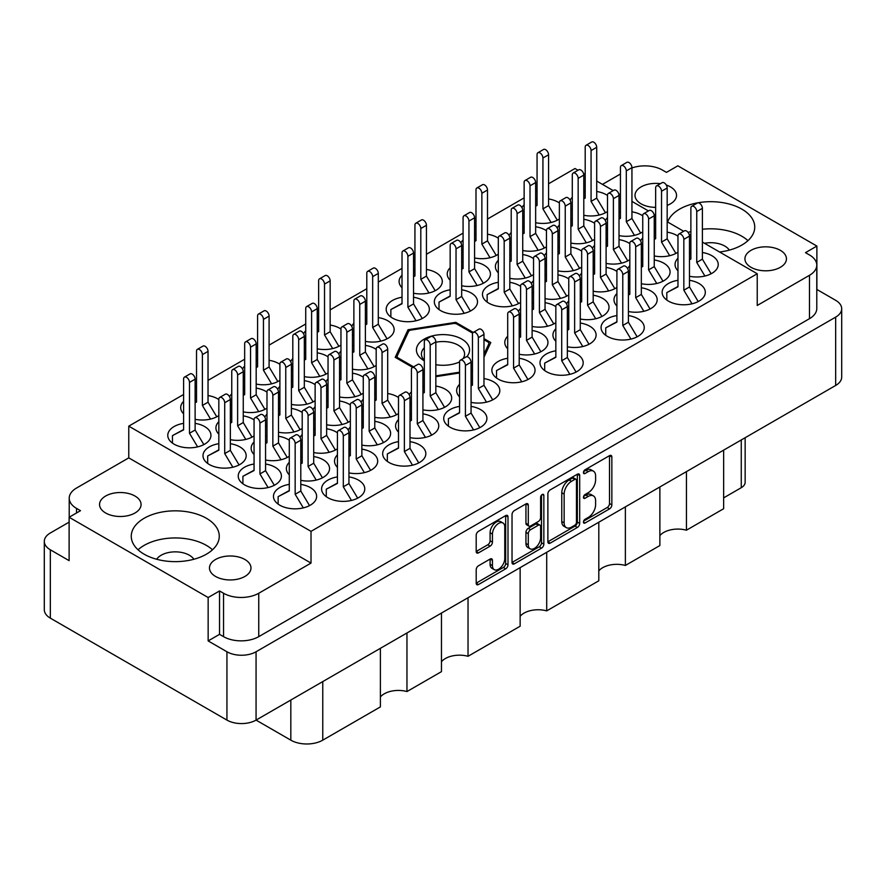 <?xml version="1.0" encoding="UTF-8"?>
<svg xmlns="http://www.w3.org/2000/svg" width="886" height="886" viewBox="0 0 886 886"><rect width="100%" height="100%" fill="white"/><g stroke="black" fill="none" stroke-linecap="round" stroke-linejoin="round"><path stroke-width="1.33" d="M502.971 522.984L500.623 521.621A8.716 5.039 120 0 0 496.26 522.053A8.716 5.039 120 0 0 490.091 532.741L492.439 534.092A8.716 5.039 120 0 1 498.608 523.416A8.716 5.039 120 0 1 502.971 522.984A8.716 5.039 120 0 1 504.776 526.971L504.776 558.512A8.716 5.039 120 0 1 500.967 567.295A8.716 5.039 120 0 1 494.244 569.632A8.716 5.039 120 0 1 492.439 565.633L492.439 560.384A3.256 1.883 120 0 0 491.763 558.889A3.256 1.883 120 0 0 490.135 559.044L478.495 565.766A3.256 1.883 120 0 0 476.192 569.764L476.192 583.209A3.256 1.883 120 0 0 476.867 584.694A3.256 1.883 120 0 0 478.495 584.538L505.696 568.834A3.256 1.883 120 0 0 507.999 564.836L507.999 516.926A3.256 1.883 120 0 0 507.324 515.43A3.256 1.883 120 0 0 505.696 515.597L478.495 531.301A3.256 1.883 120 0 0 476.192 535.288L476.192 551.524A3.256 1.883 120 0 0 476.867 553.019A3.256 1.883 120 0 0 478.495 552.864L490.135 546.141A3.256 1.883 120 0 0 492.439 542.143L492.439 534.092M542.232 494.499L543.849 495.429A2.281 1.318 120 0 0 543.373 494.388A2.281 1.318 120 0 0 542.232 494.499A2.281 1.318 120 0 0 540.615 497.29L540.615 517.524A3.256 1.883 120 0 1 538.311 521.522L530.592 525.974A3.256 1.883 120 0 1 528.964 526.14A3.256 1.883 120 0 1 528.289 524.645L528.289 505.208A3.256 1.883 120 0 0 527.613 503.724A3.256 1.883 120 0 0 525.985 503.879L528.289 505.208M667.169 205.386A20.755 11.983 0 0 0 676.527 195.374A20.755 11.983 0 0 0 670.447 186.891A20.755 11.983 0 0 0 666.272 185.03M660.424 183.69A20.755 11.983 0 0 0 635.018 195.374A20.755 11.983 0 0 0 641.099 203.846A20.755 11.983 0 0 0 655.651 207.357M780.367 250.35A20.755 11.983 0 0 0 757.74 247.748A20.755 11.983 0 0 0 744.927 258.823A20.755 11.983 0 0 0 751.007 267.295A20.755 11.983 0 0 0 773.622 269.898A20.755 11.983 0 0 0 786.447 258.823A20.755 11.983 0 0 0 780.367 250.35M729.344 250.118A19.924 11.507 0 0 0 724.814 246.075A19.924 11.507 0 0 0 704.492 243.285M105.633 512.983A20.755 11.983 180 0 1 99.553 504.511A20.755 11.983 180 0 1 112.378 493.436A20.755 11.983 180 0 1 134.993 496.038A20.755 11.983 180 0 1 141.073 504.511A20.755 11.983 180 0 1 128.26 515.586A20.755 11.983 180 0 1 105.633 512.983M156.656 559.265A19.924 11.507 180 0 1 189.36 555.223A19.924 11.507 180 0 1 193.89 559.265M215.553 576.443A20.755 11.983 180 0 1 209.473 567.97A20.755 11.983 180 0 1 222.286 556.895A20.755 11.983 180 0 1 244.901 559.498A20.755 11.983 180 0 1 250.982 567.97A20.755 11.983 180 0 1 238.168 579.045A20.755 11.983 180 0 1 215.553 576.443M206.394 518.277A44.012 25.406 0 0 0 158.428 512.772A44.012 25.406 0 0 0 131.261 536.24A44.012 25.406 0 0 0 144.152 554.204A44.012 25.406 0 0 0 192.107 559.708A44.012 25.406 0 0 0 219.274 536.24A44.012 25.406 0 0 0 206.394 518.277M212.485 549.796A44.012 25.406 0 0 0 206.394 545.388A44.012 25.406 0 0 0 138.05 549.796M719.554 251.989A44.012 25.406 0 0 0 754.739 227.093A44.012 25.406 0 0 0 741.848 209.129A44.012 25.406 0 0 0 698.068 202.761A44.012 25.406 0 0 0 667.612 221.998M747.95 240.66A44.012 25.406 0 0 0 741.848 236.252A44.012 25.406 0 0 0 702.388 229.264M690.881 231.534A44.012 25.406 0 0 0 688.09 232.431M183.612 423.353A21.585 12.459 0 0 0 167.775 435.358A21.585 12.459 0 0 0 174.099 444.174A21.585 12.459 0 0 0 197.622 446.876A21.585 12.459 0 0 0 210.946 435.358A21.585 12.459 0 0 0 204.633 426.554A21.585 12.459 0 0 0 195.119 423.353M218.831 399.564A21.585 12.459 0 0 0 217.546 398.755A21.585 12.459 0 0 0 208.033 395.555M196.526 395.555A21.585 12.459 0 0 0 195.119 395.809M183.612 401.314A21.585 12.459 0 0 0 180.689 407.571A21.585 12.459 0 0 0 183.612 413.828M266.985 392.11A21.585 12.459 0 0 0 265.689 391.291A21.585 12.459 0 0 0 256.176 388.09M244.669 388.09A21.585 12.459 0 0 0 243.262 388.356M231.755 393.849A21.585 12.459 0 0 0 229.607 396.817M230.349 404.692A21.585 12.459 0 0 0 231.755 406.364M328.041 356.859A21.585 12.459 0 0 0 326.746 356.039A21.585 12.459 0 0 0 317.243 352.838M305.725 352.838A21.585 12.459 0 0 0 304.319 353.093M292.812 358.597A21.585 12.459 0 0 0 290.663 361.566M291.405 369.429A21.585 12.459 0 0 0 292.812 371.112M365.386 341.365A21.585 12.459 0 0 0 394.137 329.603A21.585 12.459 0 0 0 387.813 320.787A21.585 12.459 0 0 0 378.3 317.587M366.793 317.587A21.585 12.459 0 0 0 365.386 317.841M353.879 323.346A21.585 12.459 0 0 0 351.72 326.314M352.462 334.177A21.585 12.459 0 0 0 353.879 335.86M218.831 443.687A21.585 12.459 0 0 0 203.005 455.703A21.585 12.459 0 0 0 209.329 464.519A21.585 12.459 0 0 0 232.852 467.21A21.585 12.459 0 0 0 246.175 455.703A21.585 12.459 0 0 0 239.851 446.887A21.585 12.459 0 0 0 230.349 443.687M302.204 412.444A21.585 12.459 0 0 0 300.919 411.636A21.585 12.459 0 0 0 291.405 408.435M279.898 408.435A21.585 12.459 0 0 0 278.492 408.69M266.985 414.194A21.585 12.459 0 0 0 264.825 417.151M265.567 425.025A21.585 12.459 0 0 0 266.985 426.709M363.271 377.192A21.585 12.459 0 0 0 361.975 376.384A21.585 12.459 0 0 0 352.462 373.183M340.955 373.183A21.585 12.459 0 0 0 339.548 373.438M328.041 378.931A21.585 12.459 0 0 0 325.893 381.899M326.635 389.774A21.585 12.459 0 0 0 328.041 391.446M254.06 464.02A21.585 12.459 0 0 0 238.234 476.037A21.585 12.459 0 0 0 244.547 484.852A21.585 12.459 0 0 0 268.081 487.555A21.585 12.459 0 0 0 281.405 476.037A21.585 12.459 0 0 0 275.081 467.221A21.585 12.459 0 0 0 265.567 464.02M337.433 432.789A21.585 12.459 0 0 0 336.148 431.969A21.585 12.459 0 0 0 326.635 428.769M315.128 428.769A21.585 12.459 0 0 0 313.71 429.023M302.204 434.528A21.585 12.459 0 0 0 300.055 437.496M300.797 445.359A21.585 12.459 0 0 0 302.204 447.042M398.501 397.537A21.585 12.459 0 0 0 397.205 396.718A21.585 12.459 0 0 0 387.691 393.517M376.185 393.517A21.585 12.459 0 0 0 374.778 393.772M363.271 399.276A21.585 12.459 0 0 0 361.123 402.244M361.865 410.107A21.585 12.459 0 0 0 363.271 411.791M289.29 484.365A21.585 12.459 0 0 0 273.453 496.381A21.585 12.459 0 0 0 279.777 505.186A21.585 12.459 0 0 0 303.311 507.888A21.585 12.459 0 0 0 316.634 496.381A21.585 12.459 0 0 0 310.31 487.566A21.585 12.459 0 0 0 300.797 484.365M348.94 472.88A21.585 12.459 0 0 0 377.691 461.119A21.585 12.459 0 0 0 371.367 452.314A21.585 12.459 0 0 0 361.865 449.113M350.347 449.113A21.585 12.459 0 0 0 348.94 449.368M337.433 454.861A21.585 12.459 0 0 0 334.52 461.119A21.585 12.459 0 0 0 337.433 467.376M410.008 437.629A21.585 12.459 0 0 0 438.758 425.867A21.585 12.459 0 0 0 432.434 417.062A21.585 12.459 0 0 0 422.921 413.862M411.414 413.862A21.585 12.459 0 0 0 410.008 414.116M398.501 419.61A21.585 12.459 0 0 0 395.577 425.867A21.585 12.459 0 0 0 398.501 432.124M471.064 402.377A21.585 12.459 0 0 0 499.815 390.615A21.585 12.459 0 0 0 493.491 381.8A21.585 12.459 0 0 0 483.977 378.599M472.471 378.599A21.585 12.459 0 0 0 471.064 378.865M459.557 384.358A21.585 12.459 0 0 0 456.644 390.615A21.585 12.459 0 0 0 459.557 396.873M279.898 364.312A21.585 12.459 0 0 0 278.603 363.504A21.585 12.459 0 0 0 269.089 360.303M257.582 360.303A21.585 12.459 0 0 0 256.176 360.558M244.669 366.051A21.585 12.459 0 0 0 242.52 369.019M243.262 376.893A21.585 12.459 0 0 0 244.669 378.566M340.955 329.06A21.585 12.459 0 0 0 339.67 328.241A21.585 12.459 0 0 0 330.157 325.051M318.65 325.051A21.585 12.459 0 0 0 317.243 325.306M305.725 330.799A21.585 12.459 0 0 0 303.577 333.767M304.319 341.642A21.585 12.459 0 0 0 305.725 343.314M254.06 419.909A21.585 12.459 0 0 0 252.776 419.089A21.585 12.459 0 0 0 243.262 415.888M231.755 415.888A21.585 12.459 0 0 0 230.349 416.143M218.831 421.647A21.585 12.459 0 0 0 215.918 427.905A21.585 12.459 0 0 0 218.831 434.162M315.128 384.657A21.585 12.459 0 0 0 313.832 383.837A21.585 12.459 0 0 0 304.319 380.637M292.812 380.637A21.585 12.459 0 0 0 291.405 380.891M279.898 386.396A21.585 12.459 0 0 0 277.75 389.364M278.492 397.227A21.585 12.459 0 0 0 279.898 398.91M376.185 349.405A21.585 12.459 0 0 0 374.889 348.586A21.585 12.459 0 0 0 365.386 345.385M353.879 345.385A21.585 12.459 0 0 0 352.462 345.64M340.955 351.144A21.585 12.459 0 0 0 338.806 354.101M339.548 361.975A21.585 12.459 0 0 0 340.955 363.659M289.29 440.242A21.585 12.459 0 0 0 287.994 439.434A21.585 12.459 0 0 0 278.492 436.233M266.985 436.233A21.585 12.459 0 0 0 265.567 436.488M254.06 441.981A21.585 12.459 0 0 0 251.148 448.238A21.585 12.459 0 0 0 254.06 454.496M350.347 404.991A21.585 12.459 0 0 0 349.062 404.171A21.585 12.459 0 0 0 339.548 400.981M328.041 400.981A21.585 12.459 0 0 0 326.635 401.236M315.128 406.729A21.585 12.459 0 0 0 312.968 409.697M313.71 417.572A21.585 12.459 0 0 0 315.128 419.244M300.797 480.334A21.585 12.459 0 0 0 329.548 468.583A21.585 12.459 0 0 0 323.224 459.768A21.585 12.459 0 0 0 313.71 456.567M302.204 456.567A21.585 12.459 0 0 0 300.797 456.822M289.29 462.326A21.585 12.459 0 0 0 286.377 468.583A21.585 12.459 0 0 0 289.29 474.841M361.865 445.082A21.585 12.459 0 0 0 390.615 433.332A21.585 12.459 0 0 0 384.291 424.516A21.585 12.459 0 0 0 374.778 421.315M363.271 421.315A21.585 12.459 0 0 0 361.865 421.57M350.347 427.074A21.585 12.459 0 0 0 348.198 430.031M348.94 437.905A21.585 12.459 0 0 0 350.347 439.589M422.921 409.83A21.585 12.459 0 0 0 451.672 398.08A21.585 12.459 0 0 0 445.348 389.264A21.585 12.459 0 0 0 435.834 386.063M424.328 386.063A21.585 12.459 0 0 0 422.921 386.318M411.414 391.822A21.585 12.459 0 0 0 409.266 394.779M410.008 402.654A21.585 12.459 0 0 0 411.414 404.337M555.843 350.812A21.585 12.459 0 0 0 540.006 362.817A21.585 12.459 0 0 0 546.33 371.633A21.585 12.459 0 0 0 569.864 374.335A21.585 12.459 0 0 0 583.187 362.817A21.585 12.459 0 0 0 576.864 354.012A21.585 12.459 0 0 0 567.35 350.812M616.911 315.56A21.585 12.459 0 0 0 601.073 327.565A21.585 12.459 0 0 0 607.397 336.381A21.585 12.459 0 0 0 630.921 339.083A21.585 12.459 0 0 0 644.244 327.565A21.585 12.459 0 0 0 637.92 318.75A21.585 12.459 0 0 0 628.418 315.56M677.967 280.297A21.585 12.459 0 0 0 662.13 292.314A21.585 12.459 0 0 0 668.454 301.129A21.585 12.459 0 0 0 691.977 303.832A21.585 12.459 0 0 0 705.311 292.314A21.585 12.459 0 0 0 698.988 283.498A21.585 12.459 0 0 0 689.474 280.297M519.207 354.245A21.585 12.459 0 0 0 547.958 342.483A21.585 12.459 0 0 0 541.634 333.668A21.585 12.459 0 0 0 532.121 330.467M520.614 330.467A21.585 12.459 0 0 0 519.207 330.722M507.7 336.226A21.585 12.459 0 0 0 504.787 342.483A21.585 12.459 0 0 0 507.7 348.741M580.275 318.993A21.585 12.459 0 0 0 609.025 307.232A21.585 12.459 0 0 0 602.702 298.416A21.585 12.459 0 0 0 593.188 295.215M581.681 295.215A21.585 12.459 0 0 0 580.275 295.47M568.757 300.974A21.585 12.459 0 0 0 566.608 303.942M567.35 311.806A21.585 12.459 0 0 0 568.757 313.489M641.331 283.73A21.585 12.459 0 0 0 670.082 271.98A21.585 12.459 0 0 0 663.758 263.164A21.585 12.459 0 0 0 654.245 259.963M642.738 259.963A21.585 12.459 0 0 0 641.331 260.218M629.824 265.722A21.585 12.459 0 0 0 627.676 268.679M628.418 276.554A21.585 12.459 0 0 0 629.824 278.237M568.757 278.891A21.585 12.459 0 0 0 567.472 278.082A21.585 12.459 0 0 0 557.958 274.881M546.452 274.881A21.585 12.459 0 0 0 545.045 275.136M533.538 280.629A21.585 12.459 0 0 0 531.379 283.598M532.121 291.472A21.585 12.459 0 0 0 533.538 293.144M629.824 243.639A21.585 12.459 0 0 0 628.528 242.83A21.585 12.459 0 0 0 619.015 239.63M607.508 239.63A21.585 12.459 0 0 0 606.102 239.884M594.595 245.378A21.585 12.459 0 0 0 592.446 248.346M593.188 256.22A21.585 12.459 0 0 0 594.595 257.892M450.166 289.788A21.585 12.459 0 0 0 434.328 301.805A21.585 12.459 0 0 0 440.652 310.621A21.585 12.459 0 0 0 464.175 313.323A21.585 12.459 0 0 0 477.51 301.805A21.585 12.459 0 0 0 471.186 292.989A21.585 12.459 0 0 0 461.672 289.788M533.538 258.557A21.585 12.459 0 0 0 532.242 257.737A21.585 12.459 0 0 0 522.729 254.537M511.222 254.537A21.585 12.459 0 0 0 509.815 254.791M498.309 260.296A21.585 12.459 0 0 0 495.385 266.553A21.585 12.459 0 0 0 498.309 272.81M594.595 223.305A21.585 12.459 0 0 0 593.299 222.486A21.585 12.459 0 0 0 583.796 219.285M572.29 219.285A21.585 12.459 0 0 0 570.872 219.54M559.365 225.044A21.585 12.459 0 0 0 557.216 228.012M557.958 235.875A21.585 12.459 0 0 0 559.365 237.559M413.529 293.222A21.585 12.459 0 0 0 442.28 281.471A21.585 12.459 0 0 0 435.956 272.655A21.585 12.459 0 0 0 426.443 269.455M414.936 269.455A21.585 12.459 0 0 0 413.529 269.709M402.022 275.214A21.585 12.459 0 0 0 399.099 281.471A21.585 12.459 0 0 0 402.022 287.728M498.309 238.212A21.585 12.459 0 0 0 497.013 237.404A21.585 12.459 0 0 0 487.499 234.203M475.992 234.203A21.585 12.459 0 0 0 474.586 234.458M463.079 239.962A21.585 12.459 0 0 0 460.93 242.919M461.672 250.793A21.585 12.459 0 0 0 463.079 252.477M507.7 358.265A21.585 12.459 0 0 0 491.863 370.282A21.585 12.459 0 0 0 498.187 379.097A21.585 12.459 0 0 0 521.721 381.8A21.585 12.459 0 0 0 535.044 370.282A21.585 12.459 0 0 0 528.72 361.466A21.585 12.459 0 0 0 519.207 358.265M567.35 346.78A21.585 12.459 0 0 0 596.101 335.03A21.585 12.459 0 0 0 589.777 326.214A21.585 12.459 0 0 0 580.275 323.013M568.757 323.013A21.585 12.459 0 0 0 567.35 323.268M555.843 328.772A21.585 12.459 0 0 0 552.93 335.03A21.585 12.459 0 0 0 555.843 341.287M628.418 311.529A21.585 12.459 0 0 0 657.168 299.767A21.585 12.459 0 0 0 650.845 290.962A21.585 12.459 0 0 0 641.331 287.762M629.824 287.762A21.585 12.459 0 0 0 628.418 288.016M616.911 293.521A21.585 12.459 0 0 0 613.987 299.767A21.585 12.459 0 0 0 616.911 306.024M689.474 276.277A21.585 12.459 0 0 0 718.225 264.515A21.585 12.459 0 0 0 711.901 255.711A21.585 12.459 0 0 0 702.388 252.51M690.881 252.51A21.585 12.459 0 0 0 689.474 252.765M677.967 258.258A21.585 12.459 0 0 0 675.054 264.515A21.585 12.459 0 0 0 677.967 270.773M555.843 306.689A21.585 12.459 0 0 0 554.558 305.869A21.585 12.459 0 0 0 545.045 302.68M533.538 302.68A21.585 12.459 0 0 0 532.121 302.934M520.614 308.428A21.585 12.459 0 0 0 518.465 311.396M519.207 319.27A21.585 12.459 0 0 0 520.614 320.942M616.911 271.437A21.585 12.459 0 0 0 615.615 270.618A21.585 12.459 0 0 0 606.102 267.417M594.595 267.417A21.585 12.459 0 0 0 593.188 267.672M581.681 273.176A21.585 12.459 0 0 0 579.533 276.144M580.275 284.007A21.585 12.459 0 0 0 581.681 285.691M677.967 236.185A21.585 12.459 0 0 0 676.671 235.366A21.585 12.459 0 0 0 667.169 232.165M655.651 232.165A21.585 12.459 0 0 0 654.245 232.42M642.738 237.924A21.585 12.459 0 0 0 640.589 240.892M641.331 248.756A21.585 12.459 0 0 0 642.738 250.439M520.614 286.355A21.585 12.459 0 0 0 519.329 285.536A21.585 12.459 0 0 0 509.815 282.335M498.309 282.335A21.585 12.459 0 0 0 482.471 294.351A21.585 12.459 0 0 0 488.795 303.167A21.585 12.459 0 0 0 520.614 302.347M581.681 251.092A21.585 12.459 0 0 0 580.385 250.284A21.585 12.459 0 0 0 570.872 247.083M559.365 247.083A21.585 12.459 0 0 0 557.958 247.338M546.452 252.842A21.585 12.459 0 0 0 544.303 255.799M545.045 263.674A21.585 12.459 0 0 0 546.452 265.357M642.738 215.841A21.585 12.459 0 0 0 641.453 215.032A21.585 12.459 0 0 0 631.939 211.832M620.433 211.832A21.585 12.459 0 0 0 619.015 212.086M607.508 217.591A21.585 12.459 0 0 0 605.36 220.548M606.102 228.422A21.585 12.459 0 0 0 607.508 230.105M402.022 297.253A21.585 12.459 0 0 0 386.185 309.258A21.585 12.459 0 0 0 392.509 318.074A21.585 12.459 0 0 0 416.032 320.776A21.585 12.459 0 0 0 429.356 309.258A21.585 12.459 0 0 0 423.043 300.454A21.585 12.459 0 0 0 413.529 297.253M461.672 285.768A21.585 12.459 0 0 0 490.423 274.007A21.585 12.459 0 0 0 484.099 265.202A21.585 12.459 0 0 0 474.586 262.001M463.079 262.001A21.585 12.459 0 0 0 461.672 262.256M450.166 267.749A21.585 12.459 0 0 0 447.242 274.007A21.585 12.459 0 0 0 450.166 280.264M546.452 230.759A21.585 12.459 0 0 0 545.156 229.939A21.585 12.459 0 0 0 535.653 226.75M524.135 226.75A21.585 12.459 0 0 0 522.729 227.004M511.222 232.497A21.585 12.459 0 0 0 509.073 235.466M509.815 243.34A21.585 12.459 0 0 0 511.222 245.012M337.433 476.912A21.585 12.459 0 0 0 321.596 488.917A21.585 12.459 0 0 0 327.92 497.733A21.585 12.459 0 0 0 351.454 500.435A21.585 12.459 0 0 0 364.777 488.917A21.585 12.459 0 0 0 358.453 480.101A21.585 12.459 0 0 0 348.94 476.912M398.501 441.649A21.585 12.459 0 0 0 382.663 453.665A21.585 12.459 0 0 0 388.987 462.481A21.585 12.459 0 0 0 412.511 465.183A21.585 12.459 0 0 0 425.834 453.665A21.585 12.459 0 0 0 419.51 444.85A21.585 12.459 0 0 0 410.008 441.649M459.557 406.397A21.585 12.459 0 0 0 443.72 418.413A21.585 12.459 0 0 0 450.044 427.229A21.585 12.459 0 0 0 473.567 429.931A21.585 12.459 0 0 0 486.901 418.413A21.585 12.459 0 0 0 480.577 409.598A21.585 12.459 0 0 0 471.064 406.397M559.365 202.96A21.585 12.459 0 0 0 558.08 202.152A21.585 12.459 0 0 0 548.567 198.951M537.06 198.951A21.585 12.459 0 0 0 535.653 199.206M524.135 204.699A21.585 12.459 0 0 0 521.987 207.667M522.729 215.542A21.585 12.459 0 0 0 524.135 217.214M607.508 195.507A21.585 12.459 0 0 0 606.223 194.687A21.585 12.459 0 0 0 596.71 191.487M585.203 191.487A21.585 12.459 0 0 0 583.796 191.741M572.29 197.246A21.585 12.459 0 0 0 570.13 200.214M570.872 208.077A21.585 12.459 0 0 0 572.29 209.76M547.88 493.901L547.88 541.811A3.256 1.883 120 0 0 548.556 543.306A3.256 1.883 120 0 0 550.184 543.14L577.384 527.436A3.256 1.883 120 0 0 579.688 523.449L579.688 475.538A3.256 1.883 120 0 0 579.023 474.043A3.256 1.883 120 0 0 577.384 474.198L550.184 489.903A3.256 1.883 120 0 0 547.88 493.901M208.155 640.921L208.155 597.529L219.54 590.951L219.54 634.343L208.155 640.921L226.938 651.764A20.588 11.883 0 0 0 256.065 651.764L835.664 317.133A20.588 11.883 0 0 0 841.7 308.727L841.7 377.059A20.588 11.883 180 0 1 835.664 385.465L256.065 720.096L290.818 740.164L290.818 700.029M588.226 517.457L585.048 519.285A2.281 1.318 120 0 0 583.564 521.3A2.281 1.318 120 0 0 583.907 523.128A2.281 1.318 120 0 0 585.048 523.017L609.546 508.874A3.256 1.883 120 0 0 611.849 504.876L611.849 456.966A3.256 1.883 120 0 0 611.174 455.482A3.256 1.883 120 0 0 609.546 455.637L585.048 469.779A2.281 1.318 120 0 0 583.564 471.784A2.281 1.318 120 0 0 583.907 473.622A2.281 1.318 120 0 0 585.048 473.501L588.226 471.673A10.433 6.025 120 0 1 593.443 471.164A10.433 6.025 120 0 1 595.602 475.937L595.602 479.924A10.433 6.025 120 0 1 588.226 492.705L585.048 494.532A2.281 1.318 120 0 0 583.564 496.548A2.281 1.318 120 0 0 583.907 498.375A2.281 1.318 120 0 0 585.048 498.264L588.226 496.426A10.433 6.025 120 0 1 593.443 495.916A10.433 6.025 120 0 1 595.602 500.69L595.602 504.677A10.433 6.025 120 0 1 588.226 517.457M512.03 562.455L539.197 546.784L541.545 548.135A3.256 1.883 120 0 0 543.849 544.148L543.849 495.429M541.545 548.135L514.345 563.839A3.256 1.883 120 0 1 512.706 564.005A3.256 1.883 120 0 1 512.03 562.51L512.03 514.6A3.256 1.883 120 0 1 514.345 510.602L525.985 503.879M468.029 597.718L468.029 656.293L520.137 626.214L520.137 567.638M406.962 632.981L406.962 691.556L441.461 671.643L441.461 613.068M686.44 471.629L686.44 530.205L723.64 508.719L723.64 450.143M625.372 506.881L625.372 565.456L659.871 545.543L659.871 486.968M546.706 552.299L546.706 610.875L598.803 580.795L598.803 522.219M841.7 308.727A20.588 11.883 0 0 0 835.664 300.321L816.881 289.467L816.881 246.075L677.845 165.815L666.46 172.382L662.462 170.079A24.908 14.386 0 0 0 631.939 167.952M256.065 651.764L256.065 720.096A20.588 11.883 180 0 1 226.938 720.096L50.336 618.14A20.588 11.883 180 0 1 44.3 609.734L44.3 541.39A20.588 11.883 0 0 0 50.336 549.796L69.119 560.65L69.119 517.258L208.155 597.529M69.119 522.142L50.336 532.984A20.588 11.883 0 0 0 44.3 541.39M702.388 242.077L757.231 273.741L757.231 305.471L809.483 275.302A24.908 14.386 0 0 0 816.781 265.124A24.908 14.386 0 0 0 809.483 254.958L805.496 252.654L816.881 246.075M483.977 357.213L490.789 342.55L483.977 338.618M435.834 376.661L459.557 372.984M471.064 371.212L472.471 370.99M473.257 332.427L455.803 322.349L408.014 329.747L395.211 357.335L412.666 367.402M422.921 373.327L424.328 374.147M195.119 419.322A21.585 12.459 0 0 0 218.831 415.567M243.262 411.868A21.585 12.459 0 0 0 266.985 408.103M304.319 376.616A21.585 12.459 0 0 0 328.041 372.851M278.492 432.202A21.585 12.459 0 0 0 302.204 428.447M339.548 396.95A21.585 12.459 0 0 0 363.271 393.196M313.71 452.547A21.585 12.459 0 0 0 337.433 448.781M374.778 417.295A21.585 12.459 0 0 0 398.501 413.529M256.176 384.07A21.585 12.459 0 0 0 279.898 380.315M317.243 348.818A21.585 12.459 0 0 0 340.955 345.053M230.349 439.666A21.585 12.459 0 0 0 254.06 435.901M291.405 404.404A21.585 12.459 0 0 0 315.128 400.649M352.462 369.152A21.585 12.459 0 0 0 376.185 365.397M265.567 460A21.585 12.459 0 0 0 289.29 456.246M326.635 424.748A21.585 12.459 0 0 0 350.347 420.983M545.045 298.648A21.585 12.459 0 0 0 568.757 294.894M606.102 263.397A21.585 12.459 0 0 0 629.824 259.631M509.815 278.315A21.585 12.459 0 0 0 533.538 274.549M570.872 243.063A21.585 12.459 0 0 0 594.595 239.298M474.586 257.97A21.585 12.459 0 0 0 498.309 254.216M532.121 326.447A21.585 12.459 0 0 0 555.843 322.681M593.188 291.195A21.585 12.459 0 0 0 616.911 287.429M654.245 255.943A21.585 12.459 0 0 0 677.967 252.178M557.958 270.85A21.585 12.459 0 0 0 581.681 267.096M619.015 235.598A21.585 12.459 0 0 0 642.738 231.844M522.729 250.516A21.585 12.459 0 0 0 546.452 246.751M535.653 222.718A21.585 12.459 0 0 0 559.365 218.964M583.796 215.265A21.585 12.459 0 0 0 607.508 211.499M577.993 170.256L574.981 168.517L548.567 183.779M537.06 190.424L535.653 191.232M524.135 197.877L487.499 219.03M475.992 225.675L474.586 226.484M463.079 233.129L426.443 254.282M414.936 260.927L413.529 261.735M402.022 268.38L378.3 282.08M366.793 288.725L330.157 309.878M318.65 316.512L317.243 317.332M305.725 323.977L269.089 345.13M257.582 351.775L256.176 352.584M244.669 359.229L208.033 380.382M196.526 387.027L195.119 387.835M183.612 394.48L128.769 426.144L128.769 457.874L76.517 488.042A24.908 14.386 0 0 0 69.219 498.209A24.908 14.386 0 0 0 76.517 508.376L80.504 510.679L69.119 517.258M757.231 273.741L311.019 531.356L128.769 426.144M583.497 173.434L585.203 174.42M596.71 181.065L613.223 190.601M618.716 193.768L620.433 194.754M631.939 201.399L648.452 210.934M653.946 214.113L655.651 215.099M667.169 221.744L683.682 231.279M689.175 234.447L690.881 235.432M219.54 634.343L223.538 636.646L223.538 593.255A24.908 14.386 0 0 0 258.756 593.255L258.756 636.646A24.908 14.386 180 0 1 223.538 636.646M219.54 590.951L223.538 593.255M311.019 531.356L311.019 563.086L258.756 593.255M816.781 265.124L816.781 308.516A24.908 14.386 180 0 1 809.483 318.683L258.756 636.646M602.458 184.388L620.433 174.01M311.019 563.086L128.769 457.874M745.148 437.728L745.148 482.283A13.29 7.675 180 0 1 741.261 487.699L723.64 497.877M322.759 681.589L322.759 740.164L380.393 706.895L380.393 648.319M441.461 661.72A19.924 11.507 180 0 1 468.029 656.293M380.393 696.972A19.924 11.507 180 0 1 406.962 691.556M322.759 740.164A22.582 13.035 180 0 1 290.818 740.164M659.871 535.62A19.924 11.507 180 0 1 686.44 530.205M598.803 570.872A19.924 11.507 180 0 1 625.372 565.456M520.137 616.302A19.924 11.507 180 0 1 546.706 610.875M408.014 332.704L408.014 329.747M455.803 323.634L455.803 322.349M593.443 495.916L591.095 494.554A10.433 6.025 120 0 0 585.879 495.075L588.226 496.426M583.619 496.381L585.879 495.075M593.443 471.164L591.095 469.801A10.433 6.025 120 0 0 585.879 470.322L588.226 471.673M583.619 471.618L585.879 470.322M583.619 521.134L607.198 507.523A3.256 1.883 120 0 0 609.502 503.525L609.502 455.659M550.184 543.14L547.88 541.811L575.036 526.085A3.256 1.883 120 0 0 577.34 522.087L577.34 474.231M574.848 525.176A2.281 1.318 120 0 0 576.465 522.386L576.465 480.323A2.281 1.318 120 0 0 575.989 479.282A2.281 1.318 120 0 0 574.848 479.392L571.514 481.32A10.433 6.025 120 0 0 564.138 494.1L564.138 522.851A10.433 6.025 120 0 0 566.298 527.624A10.433 6.025 120 0 0 571.514 527.104L574.848 525.176M575.989 479.282L573.641 477.931A2.281 1.318 120 0 0 572.5 478.041L574.848 479.392M566.298 527.624L563.95 526.273A10.433 6.025 120 0 1 561.779 521.489L561.779 492.749A10.433 6.025 120 0 1 569.166 479.968L572.5 478.041M525.941 503.912L525.941 523.294A3.256 1.883 120 0 0 526.616 524.778L528.964 526.14M541.501 495.13L541.501 542.786L543.849 544.148M528.289 544.812A8.716 5.039 120 0 0 530.094 548.799A8.716 5.039 120 0 0 536.816 546.463A8.716 5.039 120 0 0 540.615 537.691L540.615 526.572A3.256 1.883 120 0 0 539.939 525.088A3.256 1.883 120 0 0 538.311 525.243L530.592 529.706A3.256 1.883 120 0 0 528.289 533.693L528.289 544.812L525.941 543.45A8.716 5.039 120 0 0 527.746 547.448L530.094 548.799M539.939 525.088L537.592 523.726A3.256 1.883 120 0 0 535.964 523.892L538.311 525.243M525.941 543.45L525.941 532.342A3.256 1.883 120 0 1 528.244 528.344L535.964 523.892M539.197 546.784A3.256 1.883 120 0 0 541.501 542.786M494.244 569.632L491.896 568.269A8.716 5.039 120 0 1 490.091 564.282L490.091 559.077M476.192 551.48L487.787 544.779A3.256 1.883 120 0 0 490.091 540.792L490.091 532.741M476.192 583.154L503.348 567.472A3.256 1.883 120 0 0 505.651 563.485L505.651 515.619M303.311 507.888L295.16 494.277L295.16 443.432A4.153 2.392 -120 0 0 293.355 439.246A4.153 2.392 -120 0 0 290.154 438.138A4.153 2.392 -120 0 0 289.29 440.043L289.29 490.888L278.138 496.647L278.138 504.123M289.29 490.545L278.138 496.647M309.535 505.618L300.797 491.021L300.797 440.176A4.153 2.392 -120 0 0 298.992 436.001A4.153 2.392 -120 0 0 295.791 434.882L290.154 438.138M295.16 494.277L300.797 491.021M599.224 215.021L591.073 201.399L591.073 150.554A4.153 2.392 -120 0 0 589.256 146.378A4.153 2.392 -120 0 0 586.067 145.271A4.153 2.392 -120 0 0 585.203 147.165L585.203 198.01L583.796 198.741M585.203 197.667L583.796 198.398M605.448 212.74L596.71 198.143L596.71 147.297A4.153 2.392 -120 0 0 594.894 143.122A4.153 2.392 -120 0 0 591.693 142.015L586.067 145.271M591.073 201.399L596.71 198.143M551.081 222.475L542.93 208.863L542.93 158.018A4.153 2.392 -120 0 0 541.113 153.832A4.153 2.392 -120 0 0 537.913 152.724A4.153 2.392 -120 0 0 537.06 154.618L537.06 205.474L535.653 206.194M537.06 205.131L535.653 205.851M557.294 220.204L548.567 205.607L548.567 154.762A4.153 2.392 -120 0 0 546.751 150.576A4.153 2.392 -120 0 0 543.55 149.468L537.913 152.724M542.93 208.863L548.567 205.607M473.578 429.931L465.427 416.309L465.427 365.464A4.153 2.392 -120 0 0 463.611 361.289A4.153 2.392 -120 0 0 460.421 360.17A4.153 2.392 -120 0 0 459.557 362.075L459.557 412.92L448.405 418.679L448.405 426.166M459.557 412.577L448.405 418.679M479.802 427.65L471.064 413.053L471.064 362.208A4.153 2.392 -120 0 0 469.248 358.033A4.153 2.392 -120 0 0 466.058 356.925L460.421 360.17M465.427 416.309L471.064 413.053M412.511 465.183L404.37 451.561L404.37 400.716A4.153 2.392 -120 0 0 402.554 396.54A4.153 2.392 -120 0 0 399.353 395.433A4.153 2.392 -120 0 0 398.501 397.327L398.501 448.172L387.337 453.942L387.337 461.418M398.501 447.829L387.337 453.942M418.735 462.902L410.008 448.316L410.008 397.46A4.153 2.392 -120 0 0 408.191 393.284A4.153 2.392 -120 0 0 404.991 392.177L399.353 395.433M404.37 451.561L410.008 448.316M351.454 500.435L343.303 486.813L343.303 435.967A4.153 2.392 -120 0 0 341.498 431.792A4.153 2.392 -120 0 0 338.297 430.685A4.153 2.392 -120 0 0 337.433 432.578L337.433 483.424L326.281 489.194L326.281 496.669M337.433 483.08L326.281 489.194M357.678 498.165L348.94 483.568L348.94 432.722A4.153 2.392 -120 0 0 347.135 428.536A4.153 2.392 -120 0 0 343.934 427.429L338.297 430.685M343.303 486.813L348.94 483.568M538.156 250.273L530.016 236.651L530.016 185.805A4.153 2.392 -120 0 0 528.2 181.63A4.153 2.392 -120 0 0 524.999 180.522A4.153 2.392 -120 0 0 524.135 182.416L524.135 233.262L522.729 233.993M524.135 232.918L522.729 233.649M544.381 248.002L535.653 233.406L535.653 182.56A4.153 2.392 -120 0 0 533.837 178.374A4.153 2.392 -120 0 0 530.636 177.266L524.999 180.522M530.016 236.651L535.653 233.406M477.1 285.525L468.949 271.913L468.949 221.057A4.153 2.392 -120 0 0 467.143 216.882A4.153 2.392 -120 0 0 463.943 215.774A4.153 2.392 -120 0 0 463.079 217.668L463.079 268.524L461.672 269.244M463.079 268.181L461.672 268.901M483.324 283.254L474.586 268.657L474.586 217.812A4.153 2.392 -120 0 0 472.77 213.626A4.153 2.392 -120 0 0 469.58 212.518L463.943 215.774M468.949 271.913L474.586 268.657M416.032 320.776L407.892 307.165L407.892 256.32A4.153 2.392 -120 0 0 406.076 252.133A4.153 2.392 -120 0 0 402.875 251.026A4.153 2.392 -120 0 0 402.022 252.931L402.022 303.776L390.859 309.535L390.859 317.011M402.022 303.433L390.859 309.535M422.257 318.506L413.529 303.909L413.529 253.064A4.153 2.392 -120 0 0 411.713 248.888A4.153 2.392 -120 0 0 408.512 247.77L402.875 251.026M407.892 307.165L413.529 303.909M634.442 235.355L626.302 221.744L626.302 170.898A4.153 2.392 -120 0 0 624.486 166.712A4.153 2.392 -120 0 0 621.285 165.604A4.153 2.392 -120 0 0 620.433 167.509L620.433 218.355L619.015 219.075M620.433 218.011L619.015 218.731M640.667 233.084L631.939 218.488L631.939 167.642A4.153 2.392 -120 0 0 630.123 163.467A4.153 2.392 -120 0 0 626.923 162.348L621.285 165.604M626.302 221.744L631.939 218.488M573.386 270.607L565.235 256.995L565.235 206.15A4.153 2.392 -120 0 0 563.43 201.975A4.153 2.392 -120 0 0 560.229 200.856A4.153 2.392 -120 0 0 559.365 202.761L559.365 253.606L557.958 254.337M559.365 253.263L557.958 253.994M579.61 268.336L570.872 253.739L570.872 202.894A4.153 2.392 -120 0 0 569.067 198.719A4.153 2.392 -120 0 0 565.866 197.6L560.229 200.856M565.235 256.995L570.872 253.739M512.329 305.858L504.178 292.247L504.178 241.402A4.153 2.392 -120 0 0 502.362 237.226A4.153 2.392 -120 0 0 499.172 236.108A4.153 2.392 -120 0 0 498.309 238.013L498.309 288.858L487.156 294.617L487.156 302.093M498.309 288.515L487.156 294.617M518.554 303.588L509.815 288.991L509.815 238.146A4.153 2.392 -120 0 0 507.999 233.97A4.153 2.392 -120 0 0 504.798 232.852L499.172 236.108M504.178 292.247L509.815 288.991M669.672 255.7L661.532 242.077L661.532 191.232A4.153 2.392 -120 0 0 659.716 187.057A4.153 2.392 -120 0 0 656.515 185.938A4.153 2.392 -120 0 0 655.651 187.843L655.651 238.688L654.245 239.419M655.651 238.345L654.245 239.076M675.896 253.418L667.169 238.821L667.169 187.976A4.153 2.392 -120 0 0 665.353 183.801A4.153 2.392 -120 0 0 662.152 182.693L656.515 185.938M661.532 242.077L667.169 238.821M608.616 290.951L600.464 277.329L600.464 226.484A4.153 2.392 -120 0 0 598.659 222.308A4.153 2.392 -120 0 0 595.458 221.201A4.153 2.392 -120 0 0 594.595 223.095L594.595 273.94L593.188 274.671M594.595 273.597L593.188 274.328M614.84 288.67L606.102 274.073L606.102 223.228A4.153 2.392 -120 0 0 604.296 219.052A4.153 2.392 -120 0 0 601.096 217.945L595.458 221.201M600.464 277.329L606.102 274.073M547.548 326.203L539.408 312.581L539.408 261.735A4.153 2.392 -120 0 0 537.592 257.56A4.153 2.392 -120 0 0 534.391 256.453A4.153 2.392 -120 0 0 533.538 258.347L533.538 309.192L532.121 309.923M533.538 308.849L532.121 309.579M553.772 323.933L545.045 309.336L545.045 258.479A4.153 2.392 -120 0 0 543.229 254.304A4.153 2.392 -120 0 0 540.028 253.197L534.391 256.453M539.408 312.581L545.045 309.336M704.902 276.033L696.75 262.422L696.75 211.566A4.153 2.392 -120 0 0 694.945 207.39A4.153 2.392 -120 0 0 691.745 206.283A4.153 2.392 -120 0 0 690.881 208.177L690.881 259.033L689.474 259.753M690.881 258.69L689.474 259.41M711.126 273.763L702.388 259.166L702.388 208.321A4.153 2.392 -120 0 0 700.582 204.134A4.153 2.392 -120 0 0 697.382 203.027L691.745 206.283M696.75 262.422L702.388 259.166M643.845 311.285L635.694 297.674L635.694 246.829A4.153 2.392 -120 0 0 633.878 242.642A4.153 2.392 -120 0 0 630.688 241.535A4.153 2.392 -120 0 0 629.824 243.44L629.824 294.285L628.418 295.005M629.824 293.942L628.418 294.661M650.069 309.015L641.331 294.418L641.331 243.572A4.153 2.392 -120 0 0 639.515 239.397A4.153 2.392 -120 0 0 636.314 238.279L630.688 241.535M635.694 297.674L641.331 294.418M582.778 346.537L574.637 332.926L574.637 282.08A4.153 2.392 -120 0 0 572.821 277.894A4.153 2.392 -120 0 0 569.62 276.786A4.153 2.392 -120 0 0 568.757 278.691L568.757 329.537L567.35 330.268M568.757 329.193L567.35 329.924M589.002 344.266L580.275 329.67L580.275 278.824A4.153 2.392 -120 0 0 578.458 274.649A4.153 2.392 -120 0 0 575.258 273.53L569.62 276.786M574.637 332.926L580.275 329.67M521.721 381.788L513.57 368.177L513.57 317.332A4.153 2.392 -120 0 0 511.765 313.157A4.153 2.392 -120 0 0 508.564 312.038A4.153 2.392 -120 0 0 507.7 313.943L507.7 364.788L496.548 370.547L496.548 378.023M507.7 364.445L496.548 370.547M527.945 379.518L519.207 364.921L519.207 314.076A4.153 2.392 -120 0 0 517.402 309.901A4.153 2.392 -120 0 0 514.201 308.782L508.564 312.038M513.57 368.177L519.207 364.921M490.013 257.726L481.862 244.115L481.862 193.27A4.153 2.392 -120 0 0 480.057 189.083A4.153 2.392 -120 0 0 476.856 187.976A4.153 2.392 -120 0 0 475.992 189.881L475.992 240.726L474.586 241.446M475.992 240.383L474.586 241.114M496.238 255.456L487.499 240.859L487.499 190.014A4.153 2.392 -120 0 0 485.694 185.839A4.153 2.392 -120 0 0 482.493 184.72L476.856 187.976M481.862 244.115L487.499 240.859M428.957 292.978L420.806 279.367L420.806 228.522A4.153 2.392 -120 0 0 418.989 224.346A4.153 2.392 -120 0 0 415.8 223.228A4.153 2.392 -120 0 0 414.936 225.133L414.936 275.978L413.529 276.709M414.936 275.635L413.529 276.366M435.181 290.708L426.443 276.111L426.443 225.266A4.153 2.392 -120 0 0 424.627 221.09A4.153 2.392 -120 0 0 421.437 219.972L415.8 223.228M420.806 279.367L426.443 276.111M586.299 242.819L578.159 229.197L578.159 178.352A4.153 2.392 -120 0 0 576.343 174.177A4.153 2.392 -120 0 0 573.142 173.058A4.153 2.392 -120 0 0 572.29 174.963L572.29 225.808L570.872 226.539M572.29 225.465L570.872 226.196M592.524 240.538L583.796 225.941L583.796 175.096A4.153 2.392 -120 0 0 581.98 170.92A4.153 2.392 -120 0 0 578.779 169.802L573.142 173.058M578.159 229.197L583.796 225.941M525.243 278.071L517.092 264.449L517.092 213.604A4.153 2.392 -120 0 0 515.287 209.428A4.153 2.392 -120 0 0 512.086 208.31A4.153 2.392 -120 0 0 511.222 210.215L511.222 261.06L509.815 261.791M511.222 260.717L509.815 261.448M531.467 275.79L522.729 261.193L522.729 210.347A4.153 2.392 -120 0 0 520.924 206.172A4.153 2.392 -120 0 0 517.723 205.065L512.086 208.31M517.092 264.449L522.729 261.193M464.186 313.323L456.035 299.701L456.035 248.855A4.153 2.392 -120 0 0 454.219 244.68A4.153 2.392 -120 0 0 451.018 243.572A4.153 2.392 -120 0 0 450.166 245.466L450.166 296.312L439.013 302.082L439.013 309.557M450.166 295.968L439.013 302.082M470.4 311.052L461.672 296.456L461.672 245.599A4.153 2.392 -120 0 0 459.856 241.424A4.153 2.392 -120 0 0 456.655 240.316L451.018 243.572M456.035 299.701L461.672 296.456M621.529 263.153L613.389 249.542L613.389 198.685A4.153 2.392 -120 0 0 611.573 194.51A4.153 2.392 -120 0 0 608.372 193.403A4.153 2.392 -120 0 0 607.508 195.297L607.508 246.142L606.102 246.873M607.508 245.81L606.102 246.529M627.753 260.883L619.015 246.286L619.015 195.441A4.153 2.392 -120 0 0 617.21 191.254A4.153 2.392 -120 0 0 614.009 190.147L608.372 193.403M613.389 249.542L619.015 246.286M560.473 298.405L552.321 284.794L552.321 233.948A4.153 2.392 -120 0 0 550.505 229.762A4.153 2.392 -120 0 0 547.315 228.654A4.153 2.392 -120 0 0 546.452 230.548L546.452 281.405L545.045 282.125M546.452 281.061L545.045 281.781M566.697 296.134L557.958 281.538L557.958 230.692A4.153 2.392 -120 0 0 556.142 226.506A4.153 2.392 -120 0 0 552.953 225.398L547.315 228.654M552.321 284.794L557.958 281.538M656.759 283.487L648.607 269.876L648.607 219.03A4.153 2.392 -120 0 0 646.802 214.855A4.153 2.392 -120 0 0 643.601 213.736A4.153 2.392 -120 0 0 642.738 215.641L642.738 266.487L641.331 267.218M642.738 266.143L641.331 266.874M662.983 281.216L654.245 266.62L654.245 215.774A4.153 2.392 -120 0 0 652.439 211.599A4.153 2.392 -120 0 0 649.239 210.48L643.601 213.736M648.607 269.876L654.245 266.62M595.702 318.75L587.551 305.127L587.551 254.282A4.153 2.392 -120 0 0 585.735 250.107A4.153 2.392 -120 0 0 582.534 248.988A4.153 2.392 -120 0 0 581.681 250.893L581.681 301.738L580.275 302.469M581.681 301.395L580.275 302.126M601.915 316.468L593.188 301.871L593.188 251.026A4.153 2.392 -120 0 0 591.372 246.851A4.153 2.392 -120 0 0 588.171 245.732L582.534 248.988M587.551 305.127L593.188 301.871M534.635 354.001L526.494 340.379L526.494 289.534A4.153 2.392 -120 0 0 524.678 285.358A4.153 2.392 -120 0 0 521.477 284.24A4.153 2.392 -120 0 0 520.614 286.145L520.614 336.99L519.207 337.721M520.614 336.647L519.207 337.378M540.859 351.72L532.121 337.123L532.121 286.278A4.153 2.392 -120 0 0 530.315 282.102A4.153 2.392 -120 0 0 527.115 280.995L521.477 284.24M526.494 340.379L532.121 337.123M691.988 303.832L683.837 290.209L683.837 239.364A4.153 2.392 -120 0 0 682.032 235.189A4.153 2.392 -120 0 0 678.831 234.081A4.153 2.392 -120 0 0 677.967 235.975L677.967 286.82L666.815 292.59L666.815 300.066M677.967 286.477L666.815 292.59M698.212 301.561L689.474 286.964L689.474 236.108A4.153 2.392 -120 0 0 687.658 231.933A4.153 2.392 -120 0 0 684.468 230.825L678.831 234.081M683.837 290.209L689.474 286.964M630.921 339.083L622.78 325.472L622.78 274.616A4.153 2.392 -120 0 0 620.964 270.44A4.153 2.392 -120 0 0 617.763 269.333A4.153 2.392 -120 0 0 616.911 271.227L616.911 322.072L605.747 327.842L605.747 335.318M616.911 321.74L605.747 327.842M637.145 336.813L628.418 322.216L628.418 271.371A4.153 2.392 -120 0 0 626.601 267.184A4.153 2.392 -120 0 0 623.401 266.077L617.763 269.333M622.78 325.472L628.418 322.216M569.864 374.335L561.713 360.724L561.713 309.878A4.153 2.392 -120 0 0 559.908 305.692A4.153 2.392 -120 0 0 556.707 304.585A4.153 2.392 -120 0 0 555.843 306.478L555.843 357.335L544.691 363.094L544.691 370.57M555.843 356.992L544.691 363.094M576.088 372.065L567.35 357.468L567.35 306.622A4.153 2.392 -120 0 0 565.545 302.436A4.153 2.392 -120 0 0 562.344 301.329L556.707 304.585M561.713 360.724L567.35 357.468M438.349 409.587L430.197 395.976L430.197 345.13A4.153 2.392 -120 0 0 428.392 340.944A4.153 2.392 -120 0 0 425.191 339.836A4.153 2.392 -120 0 0 424.328 341.741L424.328 392.587L422.921 393.306M424.328 392.243L422.921 392.974M444.573 407.316L435.834 392.719L435.834 341.874A4.153 2.392 -120 0 0 434.029 337.699A4.153 2.392 -120 0 0 430.829 336.58L425.191 339.836M430.197 395.976L435.834 392.719M377.292 444.838L369.141 431.227L369.141 380.382A4.153 2.392 -120 0 0 367.325 376.207A4.153 2.392 -120 0 0 364.124 375.088A4.153 2.392 -120 0 0 363.271 376.993L363.271 427.838L361.865 428.569M363.271 427.495L361.865 428.226M383.505 442.568L374.778 427.971L374.778 377.126A4.153 2.392 -120 0 0 372.962 372.951A4.153 2.392 -120 0 0 369.761 371.832L364.124 375.088M369.141 431.227L374.778 427.971M316.224 480.09L308.084 466.479L308.084 415.634A4.153 2.392 -120 0 0 306.268 411.458A4.153 2.392 -120 0 0 303.067 410.34A4.153 2.392 -120 0 0 302.204 412.245L302.204 463.09L300.797 463.821M302.204 462.747L300.797 463.478M322.449 477.82L313.71 463.223L313.71 412.378A4.153 2.392 -120 0 0 311.905 408.202A4.153 2.392 -120 0 0 308.705 407.084L303.067 410.34M308.084 466.479L313.71 463.223M342.062 424.505L333.911 410.882L333.911 360.037A4.153 2.392 -120 0 0 332.095 355.862A4.153 2.392 -120 0 0 328.905 354.754A4.153 2.392 -120 0 0 328.041 356.648L328.041 407.494L326.635 408.224M328.041 407.15L326.635 407.881M348.287 422.234L339.548 407.638L339.548 356.792A4.153 2.392 -120 0 0 337.732 352.606A4.153 2.392 -120 0 0 334.543 351.498L328.905 354.754M333.911 410.882L339.548 407.638M280.995 459.756L272.855 446.145L272.855 395.289A4.153 2.392 -120 0 0 271.038 391.114A4.153 2.392 -120 0 0 267.838 390.006A4.153 2.392 -120 0 0 266.985 391.9L266.985 442.756L265.567 443.476M266.985 442.413L265.567 443.133M287.219 457.486L278.492 442.889L278.492 392.044A4.153 2.392 -120 0 0 276.676 387.858A4.153 2.392 -120 0 0 273.475 386.75L267.838 390.006M272.855 446.145L278.492 442.889M367.889 368.908L359.749 355.297L359.749 304.452A4.153 2.392 -120 0 0 357.933 300.276A4.153 2.392 -120 0 0 354.732 299.158A4.153 2.392 -120 0 0 353.879 301.063L353.879 351.908L352.462 352.639M353.879 351.565L352.462 352.296M374.113 366.638L365.386 352.041L365.386 301.196A4.153 2.392 -120 0 0 363.57 297.02A4.153 2.392 -120 0 0 360.369 295.902L354.732 299.158M359.749 355.297L365.386 352.041M306.833 404.171L298.682 390.549L298.682 339.703A4.153 2.392 -120 0 0 296.876 335.528A4.153 2.392 -120 0 0 293.676 334.41A4.153 2.392 -120 0 0 292.812 336.315L292.812 387.16L291.405 387.891M292.812 386.817L291.405 387.547M313.057 401.89L304.319 387.293L304.319 336.447A4.153 2.392 -120 0 0 302.514 332.272A4.153 2.392 -120 0 0 299.313 331.154L293.676 334.41M298.682 390.549L304.319 387.293M245.776 439.423L237.625 425.801L237.625 374.955A4.153 2.392 -120 0 0 235.809 370.78A4.153 2.392 -120 0 0 232.608 369.661A4.153 2.392 -120 0 0 231.755 371.566L231.755 422.412L230.349 423.143M231.755 422.068L230.349 422.799M251.989 437.141L243.262 422.544L243.262 371.699A4.153 2.392 -120 0 0 241.446 367.524A4.153 2.392 -120 0 0 238.245 366.416L232.608 369.661M237.625 425.801L243.262 422.544M332.671 348.575L324.52 334.963L324.52 284.107A4.153 2.392 -120 0 0 322.703 279.932A4.153 2.392 -120 0 0 319.503 278.824A4.153 2.392 -120 0 0 318.65 280.718L318.65 331.563L317.243 332.294M318.65 331.231L317.243 331.951M338.884 346.304L330.157 331.707L330.157 280.862A4.153 2.392 -120 0 0 328.341 276.676A4.153 2.392 -120 0 0 325.14 275.568L319.503 278.824M324.52 334.963L330.157 331.707M271.603 383.826L263.452 370.215L263.452 319.37A4.153 2.392 -120 0 0 261.647 315.183A4.153 2.392 -120 0 0 258.446 314.076A4.153 2.392 -120 0 0 257.582 315.97L257.582 366.826L256.176 367.546M257.582 366.483L256.176 367.203M277.827 381.556L269.089 366.959L269.089 316.114A4.153 2.392 -120 0 0 267.284 311.927A4.153 2.392 -120 0 0 264.083 310.82L258.446 314.076M263.452 370.215L269.089 366.959M486.492 402.133L478.34 388.511L478.34 337.666A4.153 2.392 -120 0 0 476.535 333.49A4.153 2.392 -120 0 0 473.334 332.383A4.153 2.392 -120 0 0 472.471 334.277L472.471 385.122L471.064 385.853M472.471 384.779L471.064 385.51M492.716 399.863L483.977 385.266L483.977 334.41A4.153 2.392 -120 0 0 482.172 330.234A4.153 2.392 -120 0 0 478.972 329.127L473.334 332.383M478.34 388.511L483.977 385.266M425.435 437.385L417.284 423.774L417.284 372.917A4.153 2.392 -120 0 0 415.468 368.742A4.153 2.392 -120 0 0 412.278 367.635A4.153 2.392 -120 0 0 411.414 369.528L411.414 420.374L410.008 421.105M411.414 420.042L410.008 420.761M431.659 435.115L422.921 420.518L422.921 369.672A4.153 2.392 -120 0 0 421.105 365.486A4.153 2.392 -120 0 0 417.904 364.379L412.278 367.635M417.284 423.774L422.921 420.518M364.367 472.637L356.227 459.026L356.227 408.18A4.153 2.392 -120 0 0 354.411 403.994A4.153 2.392 -120 0 0 351.21 402.886A4.153 2.392 -120 0 0 350.347 404.78L350.347 455.637L348.94 456.356M350.347 455.293L348.94 456.013M370.592 470.366L361.865 455.769L361.865 404.924A4.153 2.392 -120 0 0 360.048 400.738A4.153 2.392 -120 0 0 356.848 399.63L351.21 402.886M356.227 459.026L361.865 455.769M390.205 417.051L382.054 403.429L382.054 352.584A4.153 2.392 -120 0 0 380.249 348.408A4.153 2.392 -120 0 0 377.048 347.29A4.153 2.392 -120 0 0 376.185 349.195L376.185 400.04L374.778 400.771M376.185 399.697L374.778 400.428M396.43 414.77L387.691 400.173L387.691 349.328A4.153 2.392 -120 0 0 385.886 345.152A4.153 2.392 -120 0 0 382.686 344.045L377.048 347.29M382.054 403.429L387.691 400.173M329.138 452.303L320.998 438.681L320.998 387.835A4.153 2.392 -120 0 0 319.181 383.66A4.153 2.392 -120 0 0 315.981 382.542A4.153 2.392 -120 0 0 315.128 384.446L315.128 435.292L313.71 436.023M315.128 434.948L313.71 435.679M335.362 450.022L326.635 435.425L326.635 384.579A4.153 2.392 -120 0 0 324.819 380.404A4.153 2.392 -120 0 0 321.618 379.297L315.981 382.542M320.998 438.681L326.635 435.425M268.081 487.555L259.93 473.932L259.93 423.087A4.153 2.392 -120 0 0 258.125 418.912A4.153 2.392 -120 0 0 254.924 417.804A4.153 2.392 -120 0 0 254.06 419.698L254.06 470.544L242.908 476.314L242.908 483.789M254.06 470.2L242.908 476.314M274.306 485.284L265.567 470.687L265.567 419.831A4.153 2.392 -120 0 0 263.762 415.656A4.153 2.392 -120 0 0 260.562 414.548L254.924 417.804M259.93 473.932L265.567 470.687M354.976 396.706L346.825 383.095L346.825 332.25A4.153 2.392 -120 0 0 345.019 328.064A4.153 2.392 -120 0 0 341.819 326.956A4.153 2.392 -120 0 0 340.955 328.861L340.955 379.706L339.548 380.426M340.955 379.363L339.548 380.083M361.2 394.436L352.462 379.839L352.462 328.994A4.153 2.392 -120 0 0 350.657 324.819A4.153 2.392 -120 0 0 347.456 323.7L341.819 326.956M346.825 383.095L352.462 379.839M293.919 431.958L285.768 418.347L285.768 367.502A4.153 2.392 -120 0 0 283.952 363.315A4.153 2.392 -120 0 0 280.751 362.208A4.153 2.392 -120 0 0 279.898 364.113L279.898 414.958L278.492 415.678M279.898 414.615L278.492 415.346M300.144 429.688L291.405 415.091L291.405 364.246A4.153 2.392 -120 0 0 289.589 360.07A4.153 2.392 -120 0 0 286.388 358.952L280.751 362.208M285.768 418.347L291.405 415.091M232.852 467.21L224.712 453.599L224.712 402.753A4.153 2.392 -120 0 0 222.895 398.578A4.153 2.392 -120 0 0 219.695 397.46A4.153 2.392 -120 0 0 218.831 399.365L218.831 450.21L207.678 455.969L207.678 463.444M218.831 449.866L207.678 455.969M239.076 464.94L230.349 450.343L230.349 399.497A4.153 2.392 -120 0 0 228.533 395.322A4.153 2.392 -120 0 0 225.332 394.204L219.695 397.46M224.712 453.599L230.349 450.343M380.814 341.121L372.663 327.499L372.663 276.654A4.153 2.392 -120 0 0 370.846 272.478A4.153 2.392 -120 0 0 367.646 271.36A4.153 2.392 -120 0 0 366.793 273.265L366.793 324.11L365.386 324.841M366.793 323.767L365.386 324.498M387.038 338.84L378.3 324.243L378.3 273.397A4.153 2.392 -120 0 0 376.484 269.222A4.153 2.392 -120 0 0 373.283 268.115L367.646 271.36M372.663 327.499L378.3 324.243M319.746 376.373L311.606 362.751L311.606 311.905A4.153 2.392 -120 0 0 309.79 307.73A4.153 2.392 -120 0 0 306.589 306.611A4.153 2.392 -120 0 0 305.725 308.516L305.725 359.362L304.319 360.093M305.725 359.018L304.319 359.749M325.97 374.091L317.243 359.495L317.243 308.649A4.153 2.392 -120 0 0 315.427 304.474A4.153 2.392 -120 0 0 312.226 303.366L306.589 306.611M311.606 362.751L317.243 359.495M258.69 411.625L250.539 398.002L250.539 347.157A4.153 2.392 -120 0 0 248.733 342.982A4.153 2.392 -120 0 0 245.533 341.874A4.153 2.392 -120 0 0 244.669 343.768L244.669 394.613L243.262 395.344M244.669 394.27L243.262 395.001M264.914 409.354L256.176 394.757L256.176 343.901A4.153 2.392 -120 0 0 254.36 339.726A4.153 2.392 -120 0 0 251.17 338.618L245.533 341.874M250.539 398.002L256.176 394.757M210.547 419.078L202.396 405.467L202.396 354.621A4.153 2.392 -120 0 0 200.579 350.435A4.153 2.392 -120 0 0 197.39 349.328A4.153 2.392 -120 0 0 196.526 351.233L196.526 402.078L195.119 402.798M196.526 401.735L195.119 402.465M216.771 416.808L208.033 402.211L208.033 351.365A4.153 2.392 -120 0 0 206.216 347.19A4.153 2.392 -120 0 0 203.027 346.072L197.39 349.328M202.396 405.467L208.033 402.211M197.622 446.876L189.482 433.265L189.482 382.409A4.153 2.392 -120 0 0 187.666 378.233A4.153 2.392 -120 0 0 184.465 377.126A4.153 2.392 -120 0 0 183.612 379.02L183.612 429.865L172.449 435.635L172.449 443.111M183.612 429.533L172.449 435.635M203.846 444.606L195.119 430.009L195.119 379.164A4.153 2.392 -120 0 0 193.303 374.977A4.153 2.392 -120 0 0 190.102 373.87L184.465 377.126M189.482 433.265L195.119 430.009M466.833 356.726A26.569 15.339 0 0 0 461.783 339.094A26.569 15.339 0 0 0 424.217 339.094A26.569 15.339 0 0 0 424.217 360.79L424.217 360.79A26.569 15.339 0 0 0 424.328 360.857M463.024 358.675A21.585 12.459 0 0 0 464.585 354.012A21.585 12.459 0 0 0 458.261 345.197A21.585 12.459 0 0 0 435.834 342.251M424.328 347.755A21.585 12.459 0 0 0 421.415 354.012A21.585 12.459 0 0 0 424.328 360.27M397.017 358.376L397.017 356.405A47.323 27.322 0 0 0 397.57 357.612L397.57 358.697M472.67 333.169L456.29 323.711A47.323 27.322 0 0 0 454.208 323.39L410.307 330.179A47.323 27.322 0 0 0 408.778 331.065L397.017 356.405M488.983 346.437L488.983 343.469A47.323 27.322 0 0 0 488.43 342.273L483.977 339.703M435.834 364.711A26.569 15.339 0 0 0 459.557 361.942M472.471 370.193L471.064 370.414M459.557 372.198L435.834 375.863M488.983 343.469L483.977 354.245M424.328 373.061L422.921 372.242M413.596 366.859L397.57 357.612M835.664 385.465L835.664 317.133M226.938 720.096L226.938 651.764M50.336 549.796L50.336 618.14M809.483 318.683L809.483 275.302M76.517 508.376L76.517 512.983M741.261 487.699L741.261 439.977M583.442 497.323L585.048 498.264M583.442 472.57L585.048 473.501M609.546 455.637L611.849 456.966M609.502 503.525L611.849 504.876M607.198 507.523L609.546 508.874M583.442 522.087L585.048 523.017M577.384 474.198L579.688 475.538M577.34 522.087L579.688 523.449M575.036 526.085L577.384 527.436M569.166 479.968L571.514 481.32M561.779 492.749L564.138 494.1M561.779 521.489L564.138 522.851M512.03 562.51L514.345 563.839M525.941 523.294L528.289 524.645M528.244 528.344L530.592 529.706M525.941 532.342L528.289 533.693M490.135 559.044L492.439 560.384M490.091 564.282L492.439 565.633M490.091 540.792L492.439 542.143M487.787 544.779L490.135 546.141M476.192 551.524L478.495 552.864M505.696 515.597L507.999 516.926M505.651 563.485L507.999 564.836M503.348 567.472L505.696 568.834M476.192 583.209L478.495 584.538M295.16 443.432L300.797 440.176M591.073 150.554L596.71 147.297M542.93 158.018L548.567 154.762M465.427 365.464L471.064 362.208M404.37 400.716L410.008 397.46M343.303 435.967L348.94 432.722M530.016 185.805L535.653 182.56M468.949 221.057L474.586 217.812M407.892 256.32L413.529 253.064M626.302 170.898L631.939 167.642M565.235 206.15L570.872 202.894M504.178 241.402L509.815 238.146M661.532 191.232L667.169 187.976M600.464 226.484L606.102 223.228M539.408 261.735L545.045 258.479M696.75 211.566L702.388 208.321M635.694 246.829L641.331 243.572M574.637 282.08L580.275 278.824M513.57 317.332L519.207 314.076M481.862 193.27L487.499 190.014M420.806 228.522L426.443 225.266M578.159 178.352L583.796 175.096M517.092 213.604L522.729 210.347M456.035 248.855L461.672 245.599M613.389 198.685L619.015 195.441M552.321 233.948L557.958 230.692M648.607 219.03L654.245 215.774M587.551 254.282L593.188 251.026M526.494 289.534L532.121 286.278M683.837 239.364L689.474 236.108M622.78 274.616L628.418 271.371M561.713 309.878L567.35 306.622M430.197 345.13L435.834 341.874M369.141 380.382L374.778 377.126M308.084 415.634L313.71 412.378M333.911 360.037L339.548 356.792M272.855 395.289L278.492 392.044M359.749 304.452L365.386 301.196M298.682 339.703L304.319 336.447M237.625 374.955L243.262 371.699M324.52 284.107L330.157 280.862M263.452 319.37L269.089 316.114M478.34 337.666L483.977 334.41M417.284 372.917L422.921 369.672M356.227 408.18L361.865 404.924M382.054 352.584L387.691 349.328M320.998 387.835L326.635 384.579M259.93 423.087L265.567 419.831M346.825 332.25L352.462 328.994M285.768 367.502L291.405 364.246M224.712 402.753L230.349 399.497M372.663 276.654L378.3 273.397M311.606 311.905L317.243 308.649M250.539 347.157L256.176 343.901M202.396 354.621L208.033 351.365M189.482 382.409L195.119 379.164M69.219 517.202L69.219 498.209"/></g></svg>
